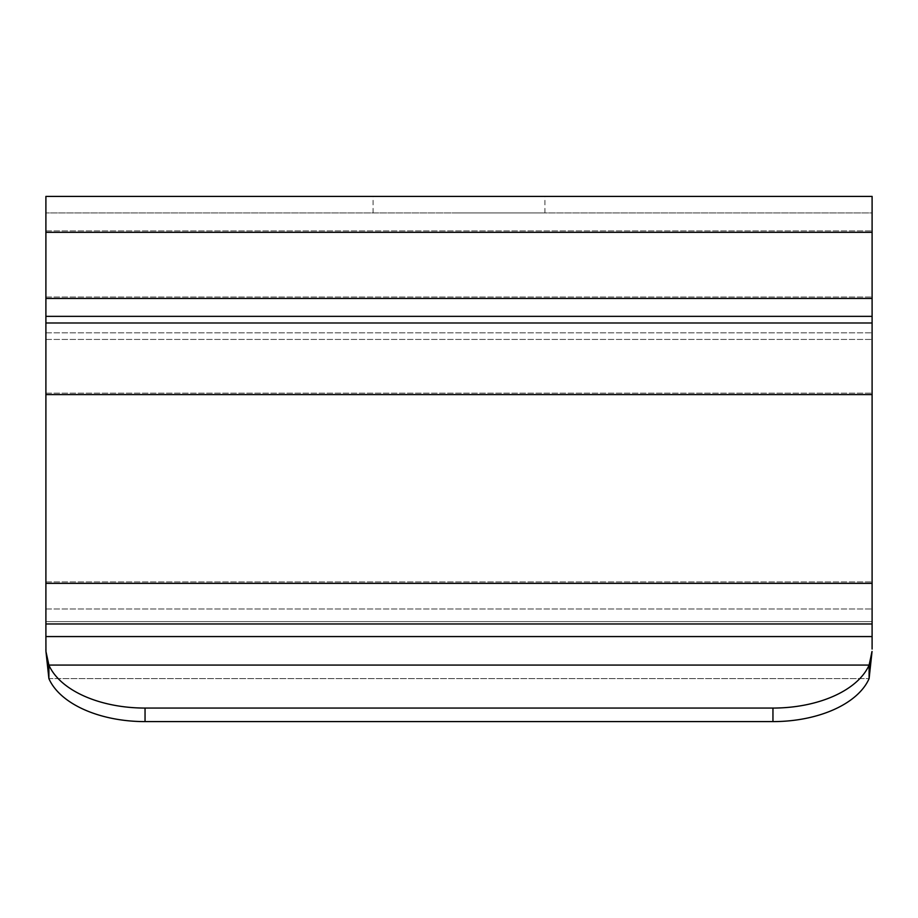 <?xml version="1.0" encoding="UTF-8"?>
<svg xmlns="http://www.w3.org/2000/svg" width="918" height="918" viewBox="0 0 918 918"><rect width="100%" height="100%" fill="white"/><g stroke="black" fill="none" stroke-linecap="round" stroke-linejoin="round"><path stroke-width="0.69" stroke-dasharray="4.59 3.44" d="M45.9 232.323L872.1 232.323L872.1 212.919L45.9 212.919L872.1 212.919L872.1 196.395L872.1 623.965L872.1 608.99L872.1 621.589L45.9 621.589L45.9 608.99L45.9 636.564L45.9 196.395L45.9 212.919L45.9 196.395L872.1 196.395L872.1 649.06L869.105 665.08L869.105 678.609L48.895 678.609A99.144 56.87 180 0 0 145.044 721.605L772.956 721.605A99.144 56.87 180 0 0 869.105 678.609L48.895 678.609L48.895 665.08L45.946 651.482L45.9 646.582L45.957 651.47M459 196.395L544.925 196.395L459 196.395M45.9 298.453L872.1 298.453L872.1 636.564L45.9 636.564L45.9 649.06L45.9 621.589L45.9 636.564M872.1 232.323L872.1 298.453M459 212.919L544.925 212.919L459 212.919M872.1 316.354L872.1 332.821L872.1 316.354L45.9 316.354M872.1 322.987L872.1 339.442L872.1 322.987L45.9 322.987M872.1 394.591L872.1 393.145L872.1 394.591L45.9 394.591M872.1 583.366L872.1 581.92L872.1 583.366L45.9 583.366M872.1 636.564L872.1 649.06M45.9 649.06L45.9 621.589L872.1 621.589L872.043 651.47M869.105 665.08A99.144 56.87 0 0 1 772.956 708.065L145.044 708.065A99.144 56.87 0 0 1 48.895 665.08L869.105 665.08M45.9 230.888L872.1 230.888L45.9 230.888M45.9 297.019L872.1 297.019L45.9 297.019M45.9 332.821L872.1 332.821L45.9 332.821M45.9 393.145L872.1 393.145L45.9 393.145M45.9 339.442L872.1 339.442L45.9 339.442M45.9 581.92L872.1 581.92L45.9 581.92M45.9 608.99L872.1 608.99L45.9 608.99M45.9 623.965L872.1 623.965M772.956 708.065L772.956 721.605M145.044 708.065L145.044 721.605M544.925 212.919L544.925 196.395M373.075 212.919L373.075 196.395"/><path stroke-width="1.38" d="M872.1 636.564L45.9 636.564L45.9 196.395L872.1 196.395L872.1 649.06M872.043 651.539L869.105 678.609A99.144 56.87 180 0 1 772.956 721.605L145.044 721.605A99.144 56.87 180 0 1 48.895 678.609L45.957 651.596M45.9 636.564L45.946 651.482L48.895 665.08A99.144 56.87 0 0 0 145.044 708.065L772.956 708.065A99.144 56.87 0 0 0 869.105 665.08L872.054 651.482M45.957 651.539L48.895 678.609L48.895 665.08L869.105 665.08L869.105 678.609L872.043 651.596M45.946 651.482L45.9 649.06M45.9 232.323L872.1 232.323M45.9 298.453L872.1 298.453M45.9 316.354L872.1 316.354M45.9 322.987L872.1 322.987M45.9 394.591L872.1 394.591M45.9 623.965L872.1 623.965M45.9 583.366L872.1 583.366M772.956 708.065L772.956 721.605M145.044 708.065L145.044 721.605"/></g></svg>
